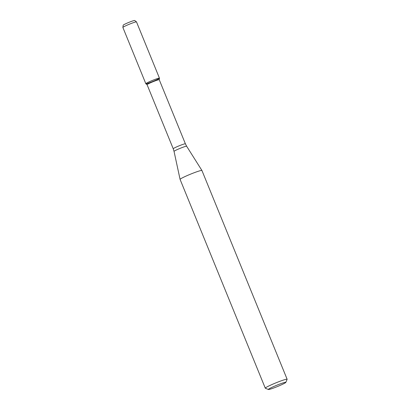 <?xml version="1.0" encoding="UTF-8"?>
<svg xmlns="http://www.w3.org/2000/svg" width="410" height="410" viewBox="0 0 410 410"><rect width="100%" height="100%" fill="white"/><g stroke="black" fill="none" stroke-linecap="round" stroke-linejoin="round"><path stroke-width="0.61" d="M145.857 83.748A7.354 0.564 -22.2 0 1 152.433 80.427A7.354 0.564 -22.2 0 1 159.459 78.197L159.244 79.74A6.565 0.502 -22.2 0 0 159.244 79.73A6.565 0.502 -22.2 0 0 152.971 81.744A6.565 0.502 -22.2 0 0 147.082 84.691L145.857 83.748M147.093 84.706A6.565 0.502 -22.2 0 1 147.082 84.691L173.235 148.779A6.565 0.502 -22.2 0 1 179.124 145.827A6.565 0.502 -22.2 0 1 185.397 143.813L159.244 79.73M180.082 179.406A11.798 0.907 -22.2 0 1 180.082 179.395A11.798 0.907 -22.2 0 1 190.665 174.112A11.798 0.907 -22.2 0 1 201.925 170.478A11.798 0.907 -22.2 0 1 201.93 170.493L186.642 146.242A6.806 0.523 -22.2 0 0 180.144 148.333A6.806 0.523 -22.2 0 0 174.04 151.382L180.082 179.395L265.28 388.173A11.798 0.907 -22.2 0 1 275.863 382.878A11.798 0.907 -22.2 0 1 287.128 379.255A11.798 0.907 -22.2 0 1 287.118 379.337L285.826 382.386A9.44 0.723 -22.2 0 1 280.583 385.195A9.44 0.723 -22.2 0 1 271.435 388.782A9.44 0.723 -22.2 0 1 268.401 389.5A9.44 0.723 -22.2 0 1 276.817 385.221A9.44 0.723 -22.2 0 1 285.826 382.386M268.401 389.5L265.342 388.224A11.798 0.907 -22.2 0 1 265.28 388.173M145.837 83.727L122.877 27.46A7.354 0.564 -22.2 0 1 122.872 27.434L123.184 25.194A6.217 0.477 -22.2 0 1 128.766 22.427A6.217 0.477 -22.2 0 1 134.69 20.5L136.479 21.884A7.354 0.564 -22.2 0 1 136.494 21.904L159.454 78.172A7.354 0.564 -22.2 0 1 155.605 80.298A7.354 0.564 -22.2 0 1 148.241 83.199A7.354 0.564 -22.2 0 1 145.837 83.727A7.354 0.564 -22.2 0 1 152.433 80.427A7.354 0.564 -22.2 0 1 159.454 78.172M122.872 27.434A7.354 0.564 -22.2 0 1 129.473 24.159A7.354 0.564 -22.2 0 1 136.479 21.884M173.235 148.779L174.04 151.382M185.397 143.813L186.642 146.242M287.128 379.255L201.93 170.493"/></g></svg>
